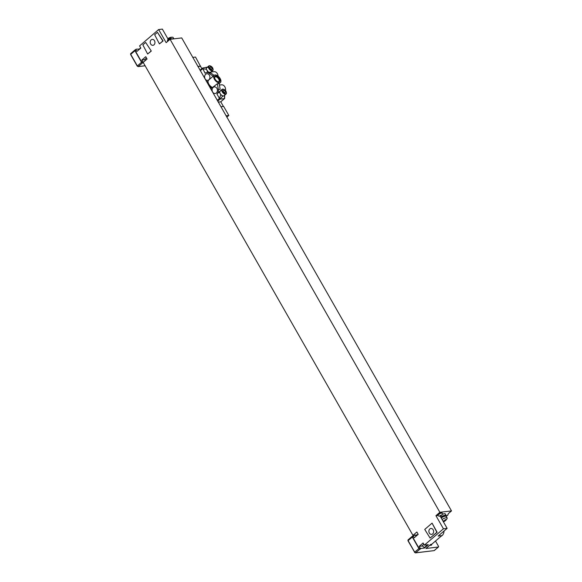 <?xml version="1.0" encoding="UTF-8"?>
<svg xmlns="http://www.w3.org/2000/svg" width="582" height="582" viewBox="0 0 582 582"><rect width="100%" height="100%" fill="white"/><g stroke="black" fill="none" stroke-linecap="round" stroke-linejoin="round"><path stroke-width="0.87" d="M170.082 39.307L439.868 512.298L451.501 510.916L181.715 37.925L170.082 39.307L166.146 42.682L158.653 29.544L139.578 45.891L140.829 48.08L136.894 51.449L136.064 49.987A0.88 0.473 49.4 0 1 136.021 49.259A0.88 0.473 49.4 0 1 136.173 49.194L139.738 49.012M143.405 62.172A0.88 0.473 49.4 0 1 142.641 61.525L141.812 60.062L145.74 56.694L147.071 59.029L143.172 62.376L412.958 535.367L416.865 532.021L418.196 534.356L414.26 537.724L413.431 536.262A0.88 0.473 49.4 0 1 413.387 535.535A0.88 0.473 49.4 0 1 413.54 535.469L417.105 535.287M171.835 39.103L171.763 38.965A2.452 0.698 150.3 0 0 171.705 38.899A2.452 0.698 150.3 0 0 168.147 40.354A2.452 0.698 -29.7 0 0 167.47 41.315A2.452 0.698 -29.7 0 0 167.492 41.395L167.543 41.482M167.47 41.315A2.626 2.626 0 0 1 167.987 39.35L169.755 38.347A2.626 2.626 0 0 1 171.705 38.899M419.171 546.338L423.107 542.97L424.358 545.159L428.323 544.687L424.387 548.055L424.183 547.691A2.19 1.179 49.4 0 0 421.819 546.025L419.171 546.338L420.008 547.8A0.88 0.473 49.4 0 0 420.953 548.462L424.387 548.055M408.222 539.834A0.88 0.473 49.4 0 0 408.069 539.9A0.88 0.473 49.4 0 0 408.106 540.627L412.325 537.019L418.902 548.55A0.88 0.473 -130.6 0 0 419.848 549.219L420.109 549.19A0.88 0.473 -130.6 0 1 419.164 548.52L412.587 536.99A0.88 0.473 -130.6 0 1 412.543 536.255A0.88 0.473 -130.6 0 1 412.696 536.197M135.33 49.921A0.88 0.473 -130.6 0 0 135.177 49.987A0.88 0.473 -130.6 0 0 135.22 50.714L141.797 62.245A0.88 0.473 -130.6 0 0 142.743 62.914L142.481 62.943A0.88 0.473 -130.6 0 1 141.535 62.274L137.207 66.072L138.109 66.624L145.194 65.781M439.868 512.298L435.94 515.674L443.433 528.812L424.358 545.159M151.167 39.874A2.983 2.364 83.2 0 1 152.229 39.394A2.983 2.364 83.2 0 1 154.776 41.366A2.983 2.364 83.2 0 1 153.997 44.836A2.983 2.364 83.2 0 1 152.935 45.316A2.983 2.364 83.2 0 1 150.382 43.344A2.983 2.364 83.2 0 1 151.167 39.874M145.653 42.442L151.298 51.063L147.624 54.01L142.845 44.85L145.653 42.442L151.298 51.063M157.453 32.33L163.098 40.951L159.424 43.897L154.645 34.738L157.453 32.33L162.836 40.98L159.424 43.897M432.077 523.131L437.118 532.261L430.113 538.074L424.736 529.424L432.077 523.131L436.856 532.297L430.113 538.074M432.681 533.92A2.983 2.364 -96.8 0 0 433.459 530.449A2.983 2.364 -96.8 0 0 430.913 528.478A2.983 2.364 -96.8 0 0 429.851 528.951A2.983 2.364 -96.8 0 0 429.065 532.421A2.983 2.364 -96.8 0 0 431.618 534.392A2.983 2.364 -96.8 0 0 432.681 533.92M444.037 531.024A6.14 4.874 83.2 0 1 441.098 536.233M446.452 516.729A4.387 1.251 150.3 0 0 446.445 516.285L446.03 515.55A4.387 1.251 150.3 0 0 445.034 515.317A4.387 1.251 150.3 0 0 440.741 517.165M446.445 516.285A4.387 1.251 150.3 0 0 445.448 516.045A4.387 1.251 -29.7 0 0 441.163 517.9M440.712 517.114A4.605 1.31 -29.7 0 1 446.219 515.441A4.605 1.31 -29.7 0 1 446.227 515.899M451.501 510.916L449.159 512.924A4.387 1.251 -29.7 0 0 447.995 514.779A4.387 1.251 -29.7 0 0 448.053 514.844L446.423 516.241M417.221 534.858L412.958 535.367M442.145 514.415A4.605 1.31 -29.7 0 1 445.39 513.986L446.219 515.441M437.882 515.441L435.94 515.674M442.225 513.142L441.891 512.546A2.452 0.698 150.3 0 0 440.45 512.655A2.452 0.698 150.3 0 0 438.275 513.942A2.452 0.698 150.3 0 0 437.62 514.983L437.962 515.579A2.452 0.698 -29.7 0 1 438.617 514.539A2.452 0.698 150.3 0 1 440.792 513.251A2.452 0.698 150.3 0 1 442.225 513.142A2.452 0.698 150.3 0 1 442.255 513.222A2.626 2.626 0 0 1 441.731 515.186L440.014 515.601L439.97 516.19L441.731 515.186M439.97 516.19A2.626 2.626 0 0 1 438.013 515.637A2.452 0.698 -29.7 0 1 437.962 515.579M419.848 549.219L415.628 552.827L434.136 550.623L438.348 547.007L425.922 548.491L430.702 544.403L431.706 544.279L441.789 535.636L438.144 536.073L447.136 528.369L440.167 516.147M443.433 528.812L447.136 528.369M418.065 534.131L416.981 535.062M412.325 537.019A0.88 0.473 -130.6 0 1 412.282 536.291A0.88 0.473 -130.6 0 1 412.434 536.226L412.609 536.204M438.348 547.007A0.88 0.473 49.4 0 0 438.508 546.949A0.88 0.473 49.4 0 0 438.464 546.214L435.503 541.027M429.902 545.152A3.07 1.644 49.4 0 0 431.437 545.101A3.07 1.644 49.4 0 0 431.793 544.206M441.192 517.951A4.161 1.186 -29.7 0 1 445.31 516.169A4.161 1.186 150.3 0 1 446.256 516.387L447.151 517.951A4.161 1.186 150.3 0 0 446.198 517.725A4.161 1.186 -29.7 0 0 442.08 519.515M443.411 521.843A7.013 7.013 0 0 0 447.078 518.54A4.161 1.186 150.3 0 0 447.151 517.951M174.098 38.834A4.387 1.251 150.3 0 0 173.16 38.674A4.387 1.251 -29.7 0 0 171.799 39.03M158.653 29.544L162.356 29.1L168.118 39.205M140.699 47.855L139.615 48.786M130.855 53.559A0.88 0.473 49.4 0 0 130.703 53.624A0.88 0.473 49.4 0 0 130.739 54.352L134.959 50.743A0.88 0.473 -130.6 0 1 134.915 50.016A0.88 0.473 -130.6 0 1 135.068 49.95L135.242 49.928M134.959 50.743L141.535 62.274M141.812 60.062L144.452 59.75A2.19 1.179 -130.6 0 1 145.718 60.186M173.778 38.681L173.08 37.459A4.161 1.186 150.3 0 0 172.534 37.219A4.161 1.186 150.3 0 0 172.134 37.233A4.161 1.186 -29.7 0 0 168.016 39.023M151.036 51.092L147.624 54.01M220.854 106.739L223.655 106.404L228.813 115.454L226.805 117.171M192.707 57.392L195.508 57.058L200.484 66.275M220.774 101.799L223.386 106.433M228.813 115.454L226.012 115.789M197.873 66.443L200.666 66.108M201.845 68.654L200.455 66.217L197.916 66.523M220.898 101.639A0.88 0.473 -130.6 0 1 220.811 101.777A0.88 0.473 -130.6 0 1 220.658 101.843L218.228 102.134M218.323 89.519L217.384 83.721L219.21 83.553L220.142 89.301L218.323 89.519A4.561 3.623 83.2 0 1 216.926 93.978L219.458 98.431L220.403 99.093L224.419 98.62L224.674 95.208M206.399 81.4A4.561 3.623 -96.8 0 0 207.803 81.575A4.561 3.623 -96.8 0 0 208.029 81.538L207.803 81.575M214.205 75.318A4.758 2.554 49.4 0 0 214.86 79.945A4.758 2.554 49.4 0 0 219.56 82.891A4.758 2.554 49.4 0 0 220.396 82.542A4.758 2.554 49.4 0 0 219.734 77.915A4.758 2.554 49.4 0 0 215.042 74.969A4.758 2.554 49.4 0 0 214.205 75.318L209.629 79.239L213.121 76.242L208.996 73.172A4.561 3.623 83.2 0 0 206.726 72.517L210.953 72.11M202.521 68.079L205.097 73.252A4.561 3.623 83.2 0 1 206.726 72.517M208.851 79.821A3.332 2.648 -96.8 0 0 209.716 75.944A3.332 2.648 -96.8 0 0 206.872 73.739A3.332 2.648 -96.8 0 0 205.686 74.27A3.332 2.648 -96.8 0 0 204.813 78.148A3.332 2.648 -96.8 0 0 207.658 80.352A3.332 2.648 -96.8 0 0 208.851 79.821M209.666 79.203L208.414 80.309A4.758 2.554 49.4 0 0 208.807 84.084A4.758 2.554 49.4 0 0 212.495 87.467L217.384 83.721M213.929 86.682L212.495 87.467M211.899 87.191A4.561 3.623 -96.8 0 0 211.128 89.686M216.344 92.96A3.332 2.648 -96.8 0 0 217.217 89.082A3.332 2.648 -96.8 0 0 214.365 86.878A3.332 2.648 -96.8 0 0 213.179 87.409A3.332 2.648 -96.8 0 0 212.306 91.287A3.332 2.648 -96.8 0 0 215.151 93.491A3.332 2.648 -96.8 0 0 216.344 92.96M219.45 85.037L221.407 84.805A4.561 3.623 83.2 0 1 225.496 90.537M211.361 71.964L213.914 71.666A4.561 3.623 83.2 0 1 218.083 76.155M220.913 90.588L216.926 93.978M219.851 91.345A3.07 1.644 49.4 0 0 220.68 94.313A3.07 1.644 49.4 0 0 223.517 95.957A3.07 1.644 49.4 0 0 224.063 95.732L226.085 94A3.07 1.644 49.4 0 0 226.391 92.618M209.309 65.759A3.07 1.644 49.4 0 0 208.763 65.984L206.741 67.716A3.07 1.644 49.4 0 0 206.748 70A3.07 1.644 49.4 0 0 209.011 72.335M208.029 67.323L206.45 67.512L206.217 69.185L208.654 72.379M206.988 67.221L202.776 67.999L206.988 67.221M214.103 75.405L210.815 72.954L208.996 73.172M214.62 77.923A2.983 1.601 -130.6 0 1 214.962 77.006A2.983 1.601 -130.6 0 1 215.486 76.788A2.983 1.601 -130.6 0 1 218.432 78.628A2.983 1.601 -130.6 0 1 218.847 81.531A2.983 1.601 -130.6 0 1 218.323 81.749A2.983 1.601 -130.6 0 1 217.886 81.735M219.007 81.924A3.594 1.928 -130.6 0 1 218.177 81.836A3.594 1.928 -130.6 0 1 214.562 77.617A3.594 1.928 -130.6 0 1 215.587 75.936A3.594 1.928 -130.6 0 1 219.465 78.672A3.594 1.928 -130.6 0 1 219.007 81.924M207.636 81.589L208.145 82.484M209.949 85.634L211.404 88.195M219.494 91.389L219.538 92.538L220.782 94.721L222.775 96.125L224.354 95.943M168.838 38.201A6.999 3.754 49.4 0 0 167.958 38.594M443.295 521.632A6.999 5.558 -96.8 0 0 443.637 521.399A6.999 3.754 -130.6 0 1 443.149 521.385M442.873 520.897A6.678 5.303 -96.8 0 0 442.997 520.781A6.999 3.754 49.4 0 0 444.182 520.926A6.999 5.558 -96.8 0 0 445.128 519.711A6.678 3.579 49.4 0 0 445.397 519.697A6.678 3.579 49.4 0 0 445.652 519.653A6.999 5.558 83.2 0 1 444.699 520.868A6.999 3.754 49.4 0 0 445.586 520.468A6.678 5.303 83.2 0 1 445.034 520.941A6.999 3.754 -130.6 0 1 444.153 521.334A6.999 5.558 83.2 0 1 443.389 521.807M209.833 67.585L210.553 68.843L211.71 69.382L212.139 68.654L211.419 67.396L210.269 66.857L209.833 67.585M223.161 90.938L223.881 92.203L225.03 92.742L225.467 92.014L224.747 90.748L223.59 90.21L223.161 90.938M420.008 547.8L419.164 548.52M412.587 536.99L413.431 536.262M142.641 61.525L141.797 62.245M135.22 50.714L136.064 49.987M420.953 548.462L420.109 549.19M418.902 548.55L414.69 552.165L408.106 540.627L414.602 552.253M412.282 536.291L408.069 539.9L407.989 540.816L414.69 552.165A0.88 0.473 49.4 0 0 415.628 552.827L414.566 552.347L415.475 552.9L433.816 550.659M438.508 546.949L434.288 550.557A0.88 0.473 49.4 0 1 434.136 550.623L434.288 550.557A0.88 0.473 49.4 0 0 434.376 550.412M427.588 544.774L424.183 547.691M423.856 544.279L421.819 546.025M142.481 62.943L138.261 66.552A0.88 0.473 49.4 0 1 137.323 65.89L130.739 54.352L137.236 65.977M143.237 62.492L142.743 62.914M146.489 58.004L144.452 59.75M134.915 50.016L130.703 53.624L130.623 54.541L137.207 66.072L138.109 66.624L145.165 65.73M220.658 101.843L224.419 98.62M222.775 96.125L217.777 101.348M220.782 94.721L219.458 98.431L217.21 100.351M200.317 70.728L202.565 68.807L206.217 69.185M225.547 94.226A3.07 1.644 49.4 0 0 226.085 94C226.784 91.578 225.678 89.934 222.753 89.061L222.091 89.337A3.07 1.644 49.4 0 0 222.513 92.327A3.07 1.644 49.4 0 0 225.547 94.226M225.605 93.738A2.721 1.455 49.4 0 0 225.947 91.279A2.721 1.455 49.4 0 0 223.022 89.213A2.721 1.455 49.4 0 0 222.673 91.672A2.721 1.455 49.4 0 0 225.605 93.738M209.695 65.861A2.721 1.455 49.4 0 0 209.353 68.312A2.721 1.455 49.4 0 0 212.277 70.386A2.721 1.455 49.4 0 0 212.626 67.927A2.721 1.455 49.4 0 0 209.695 65.861M210.931 72.212L212.757 70.64C213.463 68.225 212.357 66.574 209.433 65.701L208.763 65.984A3.07 1.644 49.4 0 0 209.193 68.967A3.07 1.644 49.4 0 0 212.219 70.866A3.07 1.644 49.4 0 0 212.757 70.64A3.07 1.644 49.4 0 0 213.07 69.265M207.061 72.481L207.454 71.36M222.63 89.119A3.07 1.644 49.4 0 0 222.091 89.337L220.265 90.908M218.432 92.429L219.538 92.538M426.082 548.426L430.796 544.388M412.543 536.255L413.387 535.535M135.177 49.987L136.021 49.259M172.534 37.219A7.013 7.013 0 0 0 167.827 38.696M220.811 101.777L224.572 98.554M200.026 70.218L202.521 68.072M211.368 71.622L211.361 71.993M219.21 83.553L220.396 82.542M224.688 94.982L224.674 98.285"/></g></svg>
